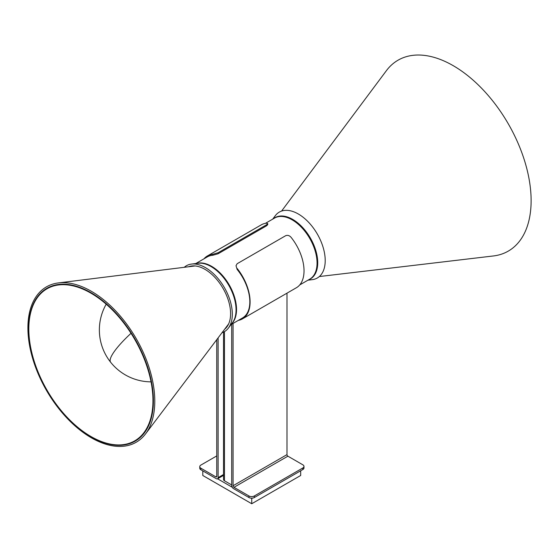 <?xml version="1.0" encoding="UTF-8"?>
<svg xmlns="http://www.w3.org/2000/svg" width="559" height="559" viewBox="0 0 559 559"><rect width="100%" height="100%" fill="white"/><g stroke="black" fill="none" stroke-linecap="round" stroke-linejoin="round"><path stroke-width="0.84" d="M91.005 292.678A88.259 50.96 60 0 1 145.396 360.807A88.259 50.96 60 0 1 144.348 432.952A88.259 50.96 60 0 1 91.005 436.803A88.259 50.96 60 0 1 30.906 349.466A88.259 50.96 60 0 1 58.604 284.44A88.259 50.96 60 0 1 91.005 292.678M90.886 293.14A87.777 50.68 60 0 1 144.984 360.897A87.777 50.68 60 0 1 143.936 432.638A87.777 50.68 60 0 1 90.886 436.474A87.777 50.68 60 0 1 31.122 349.62A87.777 50.68 60 0 1 58.667 284.95A87.777 50.68 60 0 1 90.886 293.14M217.598 478.797L232.223 487.245M251.103 498.146L251.739 498.509L252.409 498.125M224.459 331.613L224.459 480.775L231.706 484.96M224.459 480.775A3.207 1.852 180 0 1 223.516 479.468L223.516 332.102M251.739 498.509L251.739 503.743L202.798 475.485L202.798 470.881M251.739 503.743L300.679 475.485L300.679 470.776M62.51 412.402A88.259 50.96 60 0 1 28.635 331.312A88.259 50.96 60 0 1 58.604 284.44A88.259 50.96 60 0 1 119.5 317.079A88.259 50.96 60 0 1 144.348 432.952A88.259 50.96 60 0 1 62.51 412.402M120.318 316.094A89.719 51.798 60 0 1 145.571 433.875A89.719 51.798 60 0 1 62.384 412.989A89.719 51.798 60 0 1 27.95 330.565A89.719 51.798 60 0 1 58.415 282.917A89.719 51.798 60 0 1 120.318 316.094M319.364 276.537L493.394 255.959A110.228 63.642 -120 0 0 527.892 173.157A110.228 63.642 -120 0 0 450.428 64.117A110.228 63.642 -120 0 0 386.409 70.658L281.575 211.078M184.253 267.307A38.033 21.962 60 0 1 191.444 264.079A38.033 21.962 60 0 1 205.426 267.628A38.033 21.962 60 0 1 228.869 296.997A38.033 21.962 60 0 1 228.4 328.084A38.033 21.962 60 0 1 222.007 332.703M188.544 266.776A36.209 20.907 60 0 1 191.688 265.986A36.209 20.907 60 0 1 204.992 269.361A36.209 20.907 60 0 1 227.31 297.325A36.209 20.907 60 0 1 226.87 326.924A36.209 20.907 60 0 1 224.613 329.251M272.694 219.142L275.342 215.641A38.033 21.962 60 0 1 298.317 213.992A38.033 21.962 60 0 1 324.213 251.62A38.033 21.962 60 0 1 312.299 279.647L307.939 280.192M231.056 324.583L242.536 317.952A35.245 20.348 -120 0 0 237.142 269.424L236.017 265.707L237.142 269.424M231.706 324.206L231.706 485.485A2.564 1.481 -120 0 0 233.522 488.622L248.93 497.517L248.93 495.945L233.969 487.315A1.279 0.741 60 0 1 233.068 485.743L233.068 323.423M218.115 253.765L266.601 225.773L266.601 224.739L218.115 252.731L218.115 253.765L212.672 255.295L212.672 254.324L218.115 252.731M195.804 263.534L207.284 256.909A35.245 20.348 60 0 1 212.672 255.295M266.601 224.739L267.726 223.586L267.726 224.606L266.601 225.773M236.017 265.707L237.142 263.722L285.635 235.723C287.612 234.948 289.422 235.479 291.071 237.316A36.915 21.312 -120 0 1 296.382 287.738L242.459 318.875A36.915 21.312 -120 0 0 237.142 268.453M303.977 466.381L303.977 467.953A3.843 2.222 180 0 1 302.852 469.525L302.852 467.953A3.843 2.222 0 0 0 303.977 466.381A3.843 2.222 0 0 0 302.852 464.815L287.899 456.179L233.969 487.315M248.93 495.945A3.843 2.222 0 0 0 254.366 495.945L254.366 497.517L302.852 469.525M254.366 497.517A3.843 2.222 180 0 1 248.93 497.517M254.366 495.945L302.852 467.953M233.068 485.743L286.991 454.614L286.991 293.161M238.365 320.363A36.915 21.312 -120 0 0 242.459 318.875M286.991 454.614A1.279 0.741 -120 0 0 287.899 456.179M267.726 223.586L266.601 223.188A36.915 21.312 60 0 0 261.284 224.851L207.361 255.98A36.915 21.312 60 0 1 212.672 254.324M218.115 337.86L218.115 477.631L223.516 474.514M223.516 475.381L217.584 478.804A2.564 1.481 -120 0 1 216.298 478.679L200.891 469.784A3.843 2.222 180 0 1 199.766 468.218L199.766 466.646A3.843 2.222 0 0 0 200.891 468.218L215.844 476.848L216.752 476.324L216.752 339.662M216.752 455.92L200.891 465.074A3.843 2.222 0 0 0 199.766 466.646M204.007 258.796A36.915 21.312 60 0 1 207.361 255.98M216.752 476.324A1.279 0.741 60 0 1 216.487 476.911A1.279 0.741 60 0 1 215.844 476.848M217.584 478.804A2.564 1.481 -120 0 0 218.115 477.631M106.203 304.194A51.91 51.91 0 0 0 110.661 362.267A51.91 10.642 -38.5 0 1 114.567 351.136A51.91 10.642 141.5 0 1 131.016 333.304M299.722 284.936L309.756 279.144A35.245 20.348 -120 0 0 315.157 250.9A35.245 20.348 -120 0 0 292.133 219.841A35.245 20.348 -120 0 0 274.511 218.094L265.399 223.355M273.554 218.646A35.378 20.424 60 0 1 292.706 219.401A35.378 20.424 60 0 1 316.212 251.969A35.378 20.424 60 0 1 308.806 279.696M228.4 328.084L232.411 322.795A35.378 20.424 -120 0 0 232.844 293.873A35.378 20.424 -120 0 0 211.036 266.552A35.378 20.424 -120 0 0 198.033 263.254L191.444 264.079M196.817 263.408A35.245 20.348 60 0 1 211.609 266.329A35.245 20.348 60 0 1 233.858 294.984A35.245 20.348 60 0 1 231.664 323.773M200.891 468.218L200.891 469.784M110.661 362.267A51.91 51.91 0 0 0 151.035 381.853M228.638 323.934L145.571 433.875M195.161 265.951L58.415 282.917"/></g></svg>
